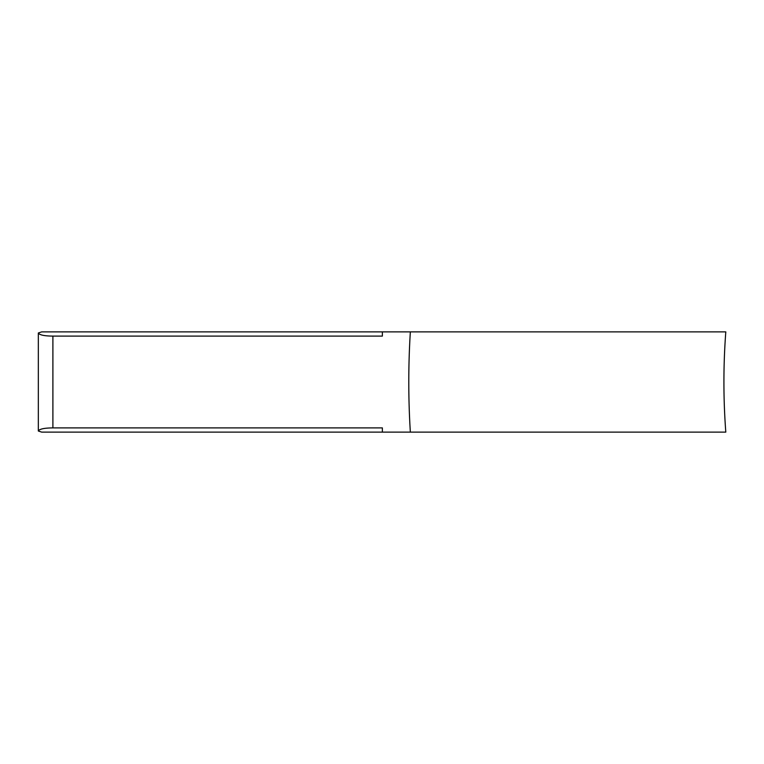 <?xml version="1.0" encoding="UTF-8"?>
<svg xmlns="http://www.w3.org/2000/svg" width="764" height="764" viewBox="0 0 764 764"><rect width="100%" height="100%" fill="white"/><g stroke="black" fill="none" stroke-linecap="round" stroke-linejoin="round"><path stroke-width="1.15" d="M410.344 331.882L725.8 331.882A669.168 669.168 0 0 0 725.8 432.118L410.344 432.118A669.168 554.11 90 0 1 408.788 382A669.168 554.11 90 0 1 410.344 331.882L41.695 331.882L38.334 332.989C39.499 335.004 44.35 336.036 52.897 336.093L382.372 336.093L382.372 331.882M382.372 432.118L382.372 427.907L52.897 427.907C44.35 427.964 39.499 428.996 38.334 431.011L41.695 432.118L410.344 432.118M38.334 431.011L38.334 332.989M52.897 336.093L52.897 427.907"/></g></svg>
